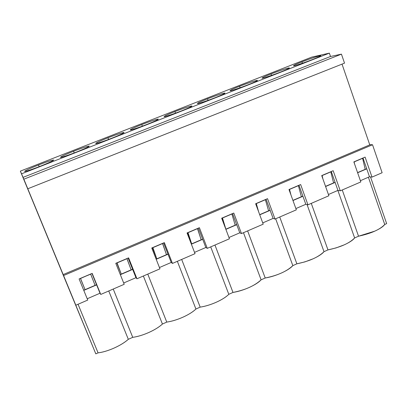 <?xml version="1.0" encoding="UTF-8"?>
<svg xmlns="http://www.w3.org/2000/svg" width="407" height="407" viewBox="0 0 407 407"><rect width="100%" height="100%" fill="white"/><g stroke="black" fill="none" stroke-linecap="round" stroke-linejoin="round"><path stroke-width="0.61" d="M312.378 59.585C317.48 57.575 320.263 56.298 320.726 55.754C321.53 54.904 310.048 58.644 301.953 61.854L302.442 63.238L301.953 61.854C309.686 58.878 315.567 56.873 319.597 55.835C322.09 55.408 319.683 56.659 312.378 59.585C306.252 62.027 296.398 65.374 294.47 65.675C292.312 65.98 294.81 64.703 301.953 61.854C296.83 63.863 294.017 65.156 293.518 65.715C292.587 66.595 304.105 62.866 312.378 59.585M329.365 53.134L311.777 57.107L20.35 171.128L21.561 173.814L329.365 53.134L21.561 173.814L23.036 177.381L330.52 56.487L329.365 53.134L330.52 56.487L23.036 177.381L23.845 179.187L341.437 54.141L330.52 56.487L341.437 54.141L23.845 179.187L27.793 188.762L344.526 63.136L341.437 54.141L344.526 63.136L27.793 188.762L27.564 188.243L71.749 295.375L20.35 171.128L311.777 57.107L329.365 53.134M207.545 98.815C215.588 95.721 221.194 93.829 224.364 93.142C225.895 93.106 222.741 94.658 214.901 97.797C206.507 101.022 200.829 102.93 197.858 103.526C196.678 103.429 199.903 101.862 207.545 98.815L208.114 100.346L207.545 98.815C201.424 101.226 198.051 102.778 197.42 103.464C196.525 104.319 206.837 101.007 214.901 97.797C221.006 95.386 224.349 93.849 224.929 93.188C225.727 92.353 215.461 95.676 207.545 98.815M239.565 86.279C247.507 83.226 253.205 81.293 256.675 80.484C258.537 80.311 255.642 81.761 247.985 84.829C239.703 88.009 233.923 89.962 230.642 90.685C229.121 90.725 232.097 89.255 239.565 86.279L240.11 87.764L239.565 86.279C233.806 88.548 230.632 90.003 230.047 90.644C229.136 91.509 239.84 88.065 247.985 84.829C253.734 82.56 256.873 81.115 257.412 80.494C258.221 79.655 247.553 83.109 239.565 86.279M271.031 73.957C278.866 70.945 284.661 68.976 288.41 68.05C290.598 67.75 287.947 69.098 280.474 72.09C274.211 74.588 264.509 77.869 262.841 78.068C260.999 78.241 263.726 76.872 271.031 73.957L271.545 75.397L271.031 73.957C265.603 76.094 262.617 77.462 262.077 78.068C261.152 78.938 272.258 75.351 280.474 72.09C285.887 69.958 288.843 68.6 289.336 68.02C290.15 67.17 279.08 70.772 271.031 73.957M174.949 111.574C183.099 108.44 188.604 106.593 191.463 106.029C192.653 106.135 189.23 107.794 181.201 111.009C172.695 114.275 167.119 116.143 164.474 116.606C163.645 116.366 167.135 114.693 174.949 111.574L175.544 113.151L174.949 111.574C168.442 114.143 164.85 115.797 164.169 116.529C163.304 117.369 173.224 114.184 181.201 111.009C187.698 108.44 191.254 106.802 191.88 106.095C192.664 105.271 182.784 108.466 174.949 111.574M141.758 124.567C150.02 121.393 155.423 119.587 157.962 119.154C158.796 119.404 155.098 121.174 146.871 124.466C138.253 127.778 132.784 129.599 130.474 129.925C130.006 129.538 133.766 127.752 141.758 124.567L142.379 126.18L141.758 124.567C134.844 127.305 131.018 129.065 130.281 129.843C129.446 130.667 138.99 127.605 146.871 124.466C153.78 121.729 157.575 119.984 158.247 119.236C159.015 118.422 149.506 121.495 141.758 124.567M107.967 137.8C116.341 134.58 121.632 132.819 123.845 132.524C124.303 132.921 120.319 134.809 111.894 138.182C103.154 141.539 97.802 143.31 95.838 143.493C95.747 142.954 99.791 141.056 107.967 137.8L108.613 139.438L107.967 137.8C100.61 140.715 96.53 142.587 95.737 143.417C94.943 144.22 104.116 141.275 111.894 138.182C119.251 135.256 123.29 133.399 124.018 132.606C124.756 131.812 115.619 134.758 107.967 137.8M73.55 151.272C82.041 148.006 87.22 146.296 89.082 146.138C89.158 146.698 84.88 148.703 76.246 152.157C67.384 155.56 62.154 157.28 60.557 157.316C60.852 156.619 65.186 154.604 73.55 151.272L74.222 152.94L73.55 151.272C65.72 154.38 61.371 156.38 60.511 157.26C59.768 158.043 68.585 155.204 76.246 152.157C84.081 149.038 88.39 147.054 89.174 146.21C89.876 145.436 81.095 148.275 73.55 151.272M38.497 164.998C47.105 161.686 52.162 160.022 53.673 160.012C53.342 160.734 48.759 162.861 39.906 166.397C30.922 169.851 25.819 171.52 24.598 171.403C25.3 170.543 29.935 168.406 38.497 164.998L39.184 166.682L38.497 164.998C30.154 168.315 25.519 170.441 24.593 171.378C25.585 171.596 30.693 169.938 39.906 166.397C48.265 163.07 52.864 160.958 53.704 160.063C52.676 159.859 47.609 161.503 38.497 164.998M25.331 183.206L20.35 171.128L25.331 183.206M225.88 229.177L221.729 218.183L225.88 229.177L222.324 217.928L231.878 213.996L235.195 225.173L236.671 224.537L235.195 225.173L231.878 213.996L222.492 217.994L225.88 229.177L235.195 225.173L225.88 229.177M268.595 210.826L270.08 210.19L268.595 210.826L265.339 199.608L268.595 210.826L259.686 214.657L268.595 210.826M301.389 196.744L302.874 196.103L301.389 196.744L298.351 185.541L301.389 196.744L292.918 200.381L301.389 196.744M333.582 182.916L335.073 182.275L333.582 182.916L330.759 171.739L333.582 182.916L325.544 186.365L333.582 182.916M365.196 169.337L366.692 168.696L365.196 169.337L362.581 158.181L365.196 169.337L357.575 172.609L365.196 169.337M369.77 144.872L342.022 64.128L369.77 144.872M83.72 290.232L85.048 289.662L80.423 278.378L85.048 289.662L80.484 278.352L90.68 274.15L95.101 285.348L96.556 284.722L95.101 285.348L90.613 274.038L80.545 278.469L85.048 289.662L95.101 285.348L83.72 290.232M120.279 274.532L121.271 274.104L116.773 262.891L121.271 274.104L116.977 262.805L126.908 258.572L131.13 269.866L132.596 269.241L131.13 269.866L127.004 258.674L117.063 262.912L121.271 274.104L131.13 269.866L120.279 274.532M156.14 259.127L156.807 258.842L152.427 247.705L156.807 258.842L152.767 247.558L162.51 243.411L166.478 254.685L167.949 254.054L166.478 254.685L162.632 243.498L152.884 247.649L156.807 258.842L166.478 254.685L156.14 259.127M191.31 244.022L191.666 243.869L187.408 232.804L191.666 243.869L187.876 232.601L197.436 228.531L201.16 239.789L202.635 239.158L201.16 239.789L197.583 228.607L188.019 232.682L191.666 243.869L201.16 239.789L191.31 244.022M65.318 280.184L25.544 183.684L95.818 353.866L63.177 274.577L71.815 295.528L63.177 274.577L63.584 275.534L372.527 144.75L382.127 172.726L372.527 144.75L370.314 144.648L372.527 144.75L63.584 275.534L75.829 305.225L87.749 300.066L79.095 278.943L92.175 273.372L100.748 294.444L124.201 284.3L115.781 263.314L128.607 257.85L136.95 278.785L159.951 268.834L151.76 247.99L164.342 242.628L172.456 263.426L195.024 253.663L187.052 232.957L199.394 227.696L207.29 248.356L229.436 238.777L221.673 218.208L233.786 213.049L241.473 233.567L263.202 224.171L255.647 203.734L267.531 198.672L275.015 219.058L296.342 209.834L288.99 189.53L300.656 184.559L307.941 204.818L328.876 195.757L321.718 175.59L333.17 170.711L340.262 190.832L360.821 181.939L353.851 161.9L365.099 157.112L372.003 177.106L382.127 172.726L372.003 177.106L369.485 176.765L360.388 180.698L369.485 176.765L362.993 158.008L366.743 168.839L357.626 172.756L366.743 168.839L369.485 176.765L372.003 177.106L365.099 157.112L353.851 161.9L360.821 181.939L340.262 190.832L337.937 190.4L328.434 194.505L337.937 190.4L331.278 171.515L335.124 182.422L325.6 186.513L335.124 182.422L337.937 190.4L340.262 190.832L333.17 170.711L321.718 175.59L328.876 195.757L307.941 204.818L305.815 204.283L295.889 208.572L305.815 204.283L298.977 185.277L302.925 196.255L292.974 200.529L302.925 196.255L305.815 204.283L307.941 204.818L300.656 184.559L288.99 189.53L296.342 209.834L275.015 219.058L273.102 218.422L262.734 222.904L273.102 218.422L266.076 199.293L270.136 210.338L259.742 214.804L270.136 210.338L273.102 218.422L275.015 219.058L267.531 198.672L255.647 203.734L263.202 224.171L241.473 233.567L239.774 232.824L228.953 237.5L239.774 232.824L232.56 213.568L236.726 224.689L225.88 229.35L236.726 224.689L239.774 232.824L241.473 233.567L233.786 213.049L221.673 218.208L229.436 238.777L207.29 248.356L205.825 247.497L194.531 252.376L205.825 247.497L198.413 228.113L202.691 239.311L191.371 244.175L202.691 239.311L205.825 247.497L207.29 248.356L199.394 227.696L187.052 232.957L195.024 253.663L172.456 263.426L171.225 262.449L159.442 267.541L171.225 262.449L163.609 242.938L168.01 254.207L156.196 259.279L168.01 254.207L171.225 262.449L172.456 263.426L164.342 242.628L151.76 247.99L159.951 268.834L136.95 278.785L135.963 277.691L123.677 282.997L135.963 277.691L128.139 258.053L132.657 269.393L120.345 274.684L132.657 269.393L135.963 277.691L136.95 278.785L128.607 257.85L115.781 263.314L124.201 284.3L100.748 294.444L100.015 293.223L87.21 298.758L100.015 293.223L91.977 273.458L96.617 284.875L83.786 290.389L96.617 284.875L100.748 294.444L92.175 273.372L79.095 278.943L87.749 300.066L75.829 305.225L72.914 298.336L95.818 353.866L65.318 280.184M258.608 211.747L256.13 203.525L265.532 199.659L256.324 203.581L258.608 211.747M290.944 194.917L289.311 189.392L298.57 185.587L289.525 189.438L290.944 194.917M322.954 179.07L321.886 175.519L330.998 171.769L322.12 175.554L322.954 179.07M354.563 163.945L353.866 161.894L362.841 158.206L354.121 161.92L354.563 163.945M370.507 176.903L386.65 223.611L370.507 176.903M370.314 144.648L63.177 274.577L370.314 144.648M368.386 177.238L384.732 224.471L386.65 223.611L384.732 224.471C383.257 226.557 379.924 228.79 374.735 231.166L358.531 236.208L354.634 237.953C352.955 240.14 349.471 242.45 344.18 244.866L336.065 247.919L327.971 249.893L324.003 251.668C322.115 253.968 318.472 256.349 313.085 258.816L304.899 261.889L296.871 263.822L292.831 265.629C290.725 268.04 286.92 270.497 281.43 273.011C275.829 275.478 270.426 277.142 265.211 278.001L261.106 279.838C258.771 282.361 254.802 284.905 249.201 287.464C243.508 289.972 238.1 291.631 232.987 292.435L228.805 294.307C226.236 296.947 222.095 299.572 216.387 302.182C210.592 304.736 205.189 306.385 200.178 307.127L195.92 309.035C193.106 311.798 188.787 314.509 182.967 317.17C177.076 319.77 171.673 321.408 166.763 322.09L162.429 324.033C159.366 326.923 154.863 329.726 148.926 332.438C142.928 335.083 137.53 336.711 132.733 337.332L128.317 339.311C124.995 342.333 120.304 345.228 114.25 347.99C108.145 350.681 102.752 352.304 98.067 352.859L95.818 353.866L98.067 352.859L78.052 304.263L98.067 352.859C107.86 351.663 121.342 345.599 128.317 339.311L108.75 290.985L128.317 339.311L132.733 337.332L113.238 289.041L132.733 337.332C142.76 335.999 155.993 330.052 162.429 324.033L143.366 276.007L162.429 324.033L166.763 322.09L147.772 274.104L166.763 322.09C177.02 320.63 190.003 314.789 195.92 309.035L177.35 261.309L195.92 309.035L200.178 307.127L181.67 259.437L200.178 307.127C210.648 305.54 223.392 299.806 228.805 294.307L210.709 246.876L228.805 294.307L232.987 292.435C245.233 290.008 254.609 285.811 261.106 279.838L243.472 232.702L261.106 279.838L265.211 278.001L247.639 230.901L265.211 278.001C277.63 275.473 286.833 271.352 292.831 265.629L275.651 218.783L292.831 265.629L296.871 263.822L279.741 217.012L296.871 263.822C309.442 261.197 318.488 257.148 324.003 251.668L307.071 204.599L324.003 251.668L327.971 249.893L311.279 203.373L327.971 249.893C340.695 247.176 349.582 243.193 354.634 237.953L337.866 190.43L354.634 237.953L358.531 236.208L342.256 189.972L358.531 236.208C371.403 233.394 380.138 229.482 384.732 224.471L368.386 177.238M214.957 245.039L232.987 292.435L214.957 245.039"/></g></svg>
